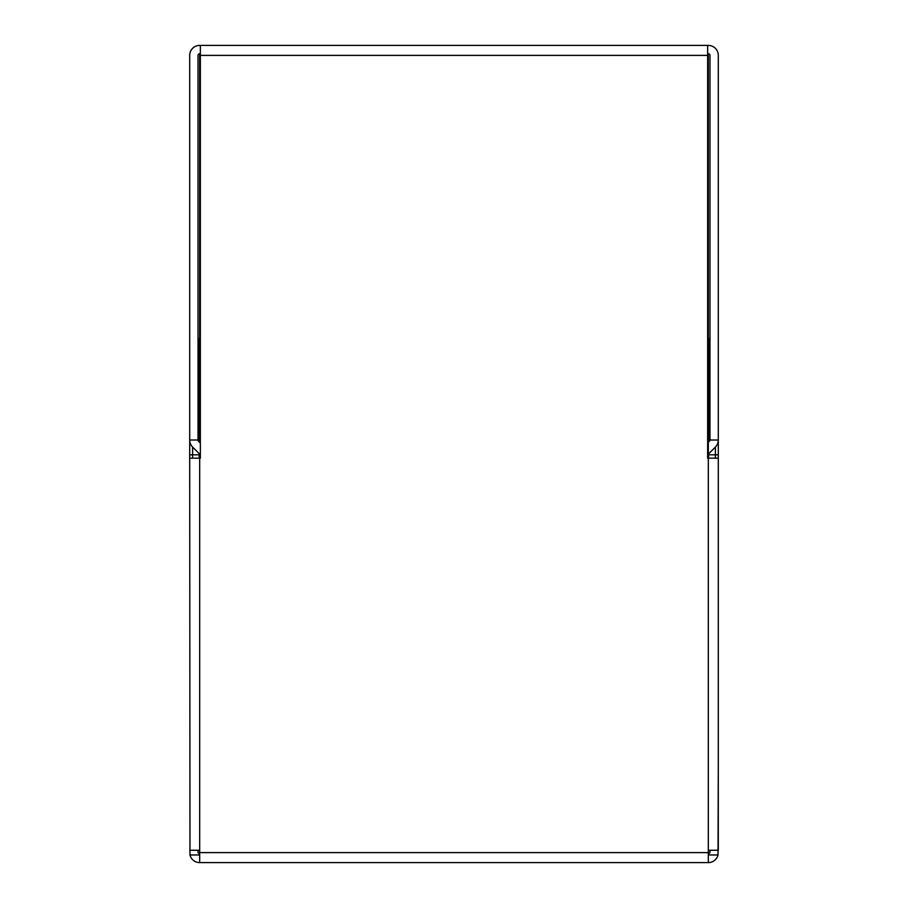 <?xml version="1.0" encoding="UTF-8"?>
<svg xmlns="http://www.w3.org/2000/svg" width="908" height="908" viewBox="0 0 908 908"><rect width="100%" height="100%" fill="white"/><g stroke="black" fill="none" stroke-linecap="round" stroke-linejoin="round"><path stroke-width="1.36" d="M708.319 338.332L709.977 338.332M199.681 338.332L198.023 338.332M718.296 763.719L718.024 854.973A9.988 9.988 -91.1 0 1 708.319 862.6L199.681 862.6A9.988 9.988 0 0 1 189.976 854.973L189.704 458.165L200.35 458.165L200.35 55.388L707.65 55.388L707.65 45.4L199.681 45.4A9.988 9.988 0 0 0 189.704 55.388L189.704 445.51M199.681 854.28L198.023 852.612L198.023 850.263M709.977 850.263L709.977 852.612L708.319 854.28M200.35 53.72L199.681 53.72A1.668 1.668 0 0 0 198.023 55.388L198.023 440.017L189.704 440.017L189.704 458.165M708.319 442.378L709.489 441.197A1.668 1.668 0 0 0 709.977 440.017L718.296 440.017L718.296 445.51M718.296 750.087L718.296 440.017A9.988 9.988 0 0 1 715.379 447.076L708.796 453.659L708.796 454.829L718.296 454.829M718.296 504.428L718.296 489.446M199.681 862.6L199.681 850.263L189.704 850.263M199.681 854.973L189.976 854.973M718.024 854.973L708.319 854.973M707.65 55.388L707.65 458.165L718.296 458.165L718.296 850.263L708.319 850.263L708.319 862.6M707.65 419.882L708.319 419.882L708.319 53.72A1.668 1.668 0 0 1 709.977 55.388L709.977 440.017M707.65 45.4L708.319 45.4A9.988 9.988 0 0 1 718.296 55.388L718.296 440.017M199.681 850.263L199.681 454.829A1.668 1.668 0 0 0 199.204 453.659L199.204 458.165M200.35 45.4L200.35 55.388M708.319 53.72L707.65 53.72M199.681 53.72L199.681 419.882L200.35 419.882L200.35 458.165M708.319 850.263L708.319 419.882M199.681 419.882L199.681 442.378M199.204 453.659L192.621 447.076A9.988 9.988 0 0 1 189.704 440.017M198.023 440.017A1.668 1.668 0 0 0 198.512 441.197L200.35 443.036M708.796 453.659A1.668 1.668 0 0 0 708.319 454.829L708.796 458.165M708.978 441.708L708.978 338.332M199.022 441.708L199.022 338.332M189.704 454.829L199.681 454.829M192.621 447.076L192.621 458.165M715.379 447.076L715.379 458.165M199.681 852.612L708.319 852.612"/></g></svg>
